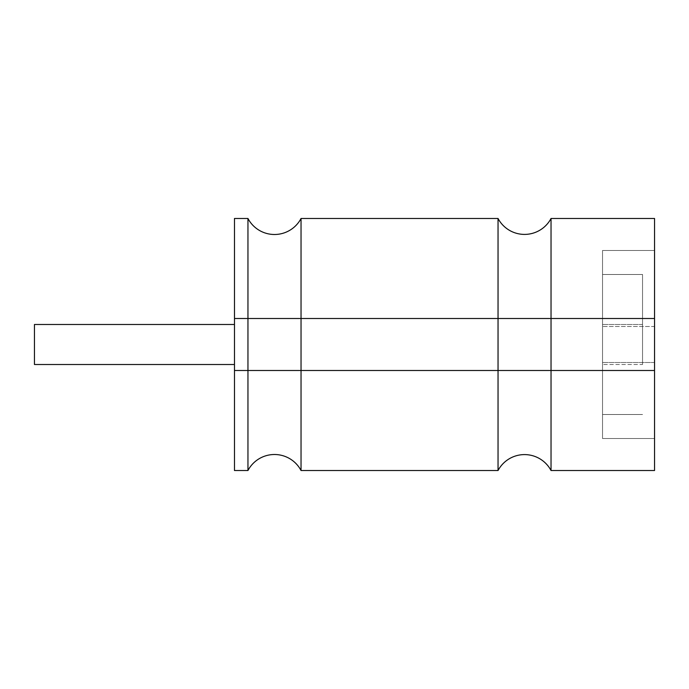 <?xml version="1.0" encoding="UTF-8"?>
<svg xmlns="http://www.w3.org/2000/svg" width="689" height="689" viewBox="0 0 689 689"><rect width="100%" height="100%" fill="white"/><g stroke="black" fill="none" stroke-linecap="round" stroke-linejoin="round"><path stroke-width="0.52" stroke-dasharray="3.44 2.58" d="M654.55 218.482L654.55 470.518L551.036 470.518L551.036 218.482A30.006 30.006 0 0 1 498.044 218.482L498.044 470.518A30.006 30.006 0 0 1 551.036 470.518A30.006 30.006 0 0 0 498.044 470.518M654.55 326.5L654.55 250.486L654.55 362.5L654.55 326.5L602.539 326.5L602.539 250.486L654.55 250.486L602.539 250.486L602.539 438.514L654.55 438.514L654.55 362.5L654.55 438.514L602.539 438.514L602.539 326.5L654.55 326.5M498.044 218.482L301.041 218.482A30.006 30.006 0 0 1 247.954 218.482L247.954 470.518A30.006 30.006 0 0 1 301.041 470.518L301.041 218.482M234.484 470.518L234.484 218.482L247.954 218.482M234.484 344.5L234.484 364.507L234.484 344.5M34.45 324.493L34.45 364.507M602.539 414.511L602.539 274.489L602.539 414.511L642.544 414.511L602.539 414.511M642.544 364.507L642.544 274.489L602.539 274.489L642.544 274.489L642.544 364.507L602.539 364.507L642.544 364.507M234.484 318.499L654.55 318.499M654.55 370.501L234.484 370.501M247.954 470.518A30.006 30.006 0 0 1 301.041 470.518M654.55 362.5L602.539 362.5L654.55 362.5M642.544 324.493L602.539 324.493L642.544 324.493"/><path stroke-width="1.03" d="M551.036 470.518L654.55 470.518L654.55 218.482L551.036 218.482L551.036 470.518A30.006 30.006 0 0 0 498.044 470.518L498.044 218.482A30.006 30.006 0 0 0 551.036 218.482L654.55 218.482M654.55 318.499L234.484 318.499L234.484 218.482L247.954 218.482A30.006 30.006 0 0 0 301.041 218.482L301.041 470.518L498.044 470.518L301.041 470.518A30.006 30.006 0 0 0 247.954 470.518L247.954 218.482A30.006 30.006 0 0 0 301.041 218.482L498.044 218.482A30.006 30.006 0 0 0 551.036 218.482M234.484 318.499L234.484 470.518L247.954 470.518L234.484 470.518M234.484 364.507L34.45 364.507L34.45 324.493L234.484 324.493M234.484 370.501L654.55 370.501"/></g></svg>
